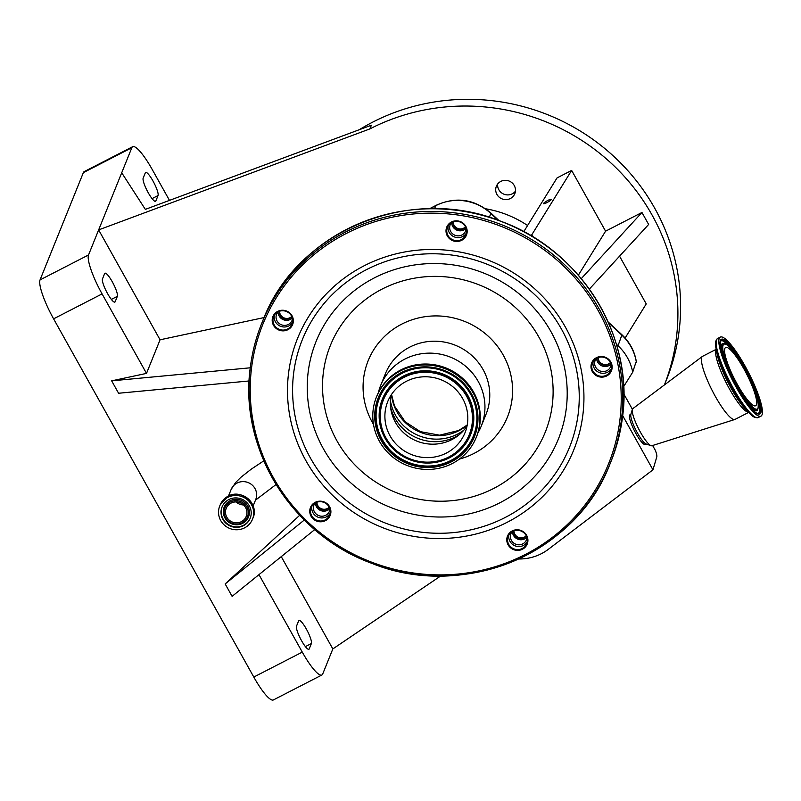 <?xml version="1.0" encoding="UTF-8"?>
<svg xmlns="http://www.w3.org/2000/svg" width="801" height="801" viewBox="0 0 801 801"><rect width="100%" height="100%" fill="white"/><g stroke="black" fill="none" stroke-linecap="round" stroke-linejoin="round"><path stroke-width="1.2" d="M231.028 503.108A10.783 10.413 -158 0 0 229.146 520.089A10.783 10.413 -158 0 0 246.207 516.425A10.783 10.413 -158 0 0 231.028 503.108M230.388 501.967A12.105 11.685 -158 0 0 225.662 517.806A12.105 11.685 -158 0 0 242.032 522.803A12.105 11.685 -158 0 0 246.758 506.963A12.105 11.685 -158 0 0 230.388 501.967M228.816 499.584A15.159 14.638 -158 0 0 222.047 506.963A15.159 14.638 -158 0 0 226.172 523.464A15.159 14.638 -158 0 0 243.404 525.686A15.159 14.638 -158 0 0 250.172 518.317A15.159 14.638 -158 0 0 246.047 501.806A15.159 14.638 -158 0 0 228.816 499.584M244.605 527.839A17.662 17.051 -158 0 0 252.485 519.248A17.662 17.051 -158 0 0 247.689 500.014A17.662 17.051 -158 0 0 227.614 497.431A17.662 17.051 -158 0 0 219.724 506.022A17.662 17.051 -158 0 0 224.53 525.256A17.662 17.051 -158 0 0 244.605 527.839M612.064 368.34A10.633 10.263 22 0 1 600.259 377.021A10.633 10.263 22 0 1 591.068 365.296A10.633 10.263 22 0 1 602.873 356.615A10.633 10.263 22 0 1 612.064 368.34M527.849 541.596A10.633 10.263 22 0 1 516.044 550.277A10.633 10.263 22 0 1 506.853 538.552A10.633 10.263 22 0 1 518.658 529.872A10.633 10.263 22 0 1 527.849 541.596M330.823 513A10.633 10.263 22 0 1 319.018 521.681A10.633 10.263 22 0 1 309.827 509.957A10.633 10.263 22 0 1 321.632 501.276A10.633 10.263 22 0 1 330.823 513M293.276 322.072A10.633 10.263 22 0 1 281.461 330.753A10.633 10.263 22 0 1 272.27 319.028A10.633 10.263 22 0 1 284.075 310.347A10.633 10.263 22 0 1 293.276 322.072M467.083 232.67A10.633 10.263 22 0 1 455.278 241.351A10.633 10.263 22 0 1 446.087 229.617A10.633 10.263 22 0 1 457.892 220.936A10.633 10.263 22 0 1 467.083 232.67M446.838 229.557A9.932 9.592 -158 0 0 465.872 234.693A9.932 9.592 -158 0 0 459.083 221.687A9.932 9.592 -158 0 0 446.838 229.557M466.342 233.131A9.932 9.592 22 0 1 448.18 225.802M273.021 318.958A9.932 9.592 -158 0 0 292.055 324.105A9.932 9.592 -158 0 0 285.266 311.098A9.932 9.592 -158 0 0 273.021 318.958M292.525 322.533A9.932 9.592 22 0 1 274.373 315.204M310.578 509.887A9.932 9.592 -158 0 0 329.611 515.033A9.932 9.592 -158 0 0 322.823 502.027A9.932 9.592 -158 0 0 310.578 509.887M330.082 513.471A9.932 9.592 22 0 1 311.929 506.132M507.604 538.482A9.932 9.592 -158 0 0 526.637 543.629A9.932 9.592 -158 0 0 519.849 530.622A9.932 9.592 -158 0 0 507.604 538.482M527.108 542.067A9.932 9.592 22 0 1 508.945 534.728M591.819 365.226A9.932 9.592 -158 0 0 610.843 370.372A9.932 9.592 -158 0 0 604.054 357.366A9.932 9.592 -158 0 0 591.819 365.226M611.323 368.81A9.932 9.592 22 0 1 593.161 361.471M378.372 392.64A54.248 52.375 22 0 1 380.665 385.461A54.248 52.375 22 0 1 444.215 355.073A54.248 52.375 22 0 1 484.545 413.546A54.248 52.375 22 0 1 481.271 426.082A54.248 52.375 22 0 1 477.947 432.84M376.44 397.046L376.82 396.105A53.827 51.975 22 0 1 439.879 365.947A53.827 51.975 22 0 1 479.899 423.969A53.827 51.975 22 0 1 476.655 436.415L476.275 437.356A53.827 51.975 22 0 1 413.216 467.514A53.827 51.975 22 0 1 373.196 409.481A53.827 51.975 22 0 1 376.44 397.046A53.827 51.975 22 0 1 439.499 366.888A53.827 51.975 22 0 1 479.519 424.91A53.827 51.975 22 0 1 476.275 437.356M385.211 411.223A41.662 40.22 22 0 1 387.724 401.601A41.662 40.22 22 0 1 436.525 378.262A41.662 40.22 22 0 1 467.504 423.168A41.662 40.22 22 0 1 464.991 432.8A41.662 40.22 22 0 1 416.19 456.139A41.662 40.22 22 0 1 385.211 411.223M467.073 425.822A41.662 40.22 22 0 1 457.191 436.305A41.662 40.22 22 0 1 390.908 409.541A41.662 40.22 22 0 1 390.638 397.787A41.662 40.22 22 0 1 391.078 395.133M596.314 358.397A8.35 8.06 -158 0 0 606.938 370.643A8.35 8.06 -158 0 0 611.193 364.405M596.645 358.207A8.35 8.06 -158 0 0 611.083 364.034M597.926 357.626A7.099 6.849 -158 0 0 610.562 362.733M598.167 357.536A7.099 6.849 -158 0 0 610.452 362.503M512.099 531.654A8.35 8.06 -158 0 0 522.723 543.899A8.35 8.06 -158 0 0 526.978 537.661M512.44 531.463A8.35 8.06 -158 0 0 526.868 537.291M513.711 530.883A7.099 6.849 -158 0 0 526.357 535.989M513.952 530.803A7.099 6.849 -158 0 0 526.237 535.759M315.073 503.058A8.35 8.06 -158 0 0 325.697 515.303A8.35 8.06 -158 0 0 329.952 509.066M315.414 502.868A8.35 8.06 -158 0 0 329.842 508.695M316.685 502.287A7.099 6.849 -158 0 0 329.331 507.393M316.926 502.197A7.099 6.849 -158 0 0 329.211 507.163M278.097 311.809A8.35 8.06 -158 0 0 288.36 324.475A8.35 8.06 -158 0 0 292.545 318.768M278.077 311.829A8.35 8.06 -158 0 0 292.365 318.007M279.369 311.269A7.099 6.849 -158 0 0 291.884 316.695M279.599 311.199A7.099 6.849 -158 0 0 291.764 316.445M451.333 222.728A8.35 8.06 -158 0 0 461.957 234.963A8.35 8.06 -158 0 0 466.212 228.736M451.674 222.528A8.35 8.06 -158 0 0 466.102 228.355M452.945 221.947A7.099 6.849 -158 0 0 465.591 227.053M453.186 221.867A7.099 6.849 -158 0 0 465.471 226.823M635.794 362.673L632.7 372.205A48.581 46.899 -158 0 0 618.022 345.752L616.359 344.21M623.619 386.653L632.7 372.205M630.978 413.987L629.866 414.848A16.691 3.344 62.8 0 0 635.984 433.651A16.691 3.344 62.8 0 0 645.125 444.515L646.477 444.114M652.625 445.496L655.308 450.302A11.975 2.393 -117.2 0 1 656.8 456.85L652.955 469.817L622.677 415.639M623.829 393.982L632.379 409.271M748.665 412.385L735.028 419.404A35.474 7.099 -117.2 0 1 734.807 419.494L651.864 445.736A20.866 4.175 -117.2 0 1 651.043 445.686L646.097 443.984A17.011 3.404 -117.2 0 1 637.436 432.971A17.011 3.404 -117.2 0 1 630.858 414.367L632.349 409.361A20.866 4.175 -117.2 0 1 632.79 408.65L702.377 356.445A35.474 7.099 -117.2 0 1 702.587 356.315L716.224 349.296M651.043 445.686A20.866 4.175 -117.2 0 1 640.42 432.17A20.866 4.175 -117.2 0 1 632.349 409.361M734.807 419.494A35.474 7.099 -117.2 0 1 715.343 396.425A35.474 7.099 -117.2 0 1 702.377 356.445M744.96 365.897A44.445 8.891 -117.2 0 1 760.95 416.16A44.445 8.891 -117.2 0 1 736.289 387.374A44.445 8.891 -117.2 0 1 720.289 337.111A44.445 8.891 -117.2 0 1 744.96 365.897M743.819 368.72A32.761 6.558 -117.2 0 1 755.603 405.767A32.761 6.558 -117.2 0 1 737.431 384.55A32.761 6.558 -117.2 0 1 725.636 347.504A32.761 6.558 -117.2 0 1 743.819 368.72M518.658 558.988A48.581 46.899 -158 0 0 548.224 549.406L652.955 469.817M530.532 235.484L531.754 234.853L571.634 170.413L557.035 177.922L523.764 231.679M531.754 234.853L532.885 236.886M249.151 380.966L118.588 393.251L111.659 380.845L146.503 373.396L160.07 339.794L98.643 229.897L88.531 254.958A35.334 7.069 62.8 0 0 102.077 293.907L146.503 373.396M169.482 200.38L152.27 169.582A35.334 7.069 62.8 0 0 132.666 146.703L84.185 171.634A35.334 7.069 62.8 0 0 83.354 172.646L40.05 279.899A35.334 7.069 62.8 0 0 53.597 318.838L253.797 677.055A35.334 7.069 62.8 0 0 273.401 699.934L321.882 675.003A35.334 7.069 62.8 0 0 322.713 673.991L332.836 648.93L440.73 575.939M258.973 574.637L302.277 652.114A35.334 7.069 62.8 0 0 321.882 675.003M299.694 515.283L225.161 583.939L232.1 596.345L314.743 529.591M225.161 583.939L304.31 520.009M281.261 556.635L332.836 648.93M359.158 129.772A208.65 201.441 -158 0 1 372.595 122.193A208.65 201.441 -158 0 1 609.731 152.731A208.65 201.441 -158 0 1 666.432 379.894L664.399 384.941A208.65 201.441 -158 0 0 606.317 158.838A208.65 201.441 -158 0 0 369.882 128.911L98.643 229.897L121.712 172.776L145.341 209.371L371.374 125.216L369.882 128.911M264.11 317.556L160.07 339.794M527.589 225.502A104.32 100.726 -158 0 0 485.586 208.771M500.805 181.416A9.932 9.592 -158 0 0 499.073 197.066A9.932 9.592 -158 0 0 514.803 193.682A9.932 9.592 -158 0 0 500.805 181.416M581.276 278.638L641.951 212.475L605.586 231.179L578.352 275.194M641.951 212.475L648.64 224.45L589.346 289.111M619.553 256.17L646.237 303.909L625.12 338.022M571.634 170.413L605.586 231.179M515.423 191.199A9.932 9.592 22 0 1 497.651 184.03M250.262 367.799L111.659 380.845M546.983 202.573A4.416 0.741 -29.2 0 0 551.268 199.359A4.416 0.741 -29.2 0 0 547.844 200.44A4.416 0.741 -29.2 0 0 543.559 203.664A4.416 0.741 -29.2 0 0 546.983 202.573M117.347 296.34A13.216 2.643 62.8 0 0 112.811 282.753A13.216 2.643 62.8 0 0 104.941 273.211A13.216 2.643 62.8 0 0 104.631 273.592L102.458 278.968A13.216 2.643 62.8 0 0 106.994 292.545A13.216 2.643 62.8 0 0 114.863 302.097A13.216 2.643 62.8 0 0 115.174 301.717L117.347 296.34L111.359 299.414M296.5 626.162A13.216 2.643 62.8 0 0 301.036 639.749A13.216 2.643 62.8 0 0 308.906 649.291A13.216 2.643 62.8 0 0 309.216 648.91L311.389 643.533A13.216 2.643 62.8 0 0 306.853 629.956A13.216 2.643 62.8 0 0 298.983 620.415A13.216 2.643 62.8 0 0 298.673 620.785L296.5 626.162M132.666 146.703A35.334 7.069 62.8 0 0 131.835 147.704L121.712 172.776M155.875 200.911L158.047 195.534A13.216 2.643 62.8 0 0 153.512 181.957A13.216 2.643 62.8 0 0 145.642 172.415A13.216 2.643 62.8 0 0 145.331 172.786L143.159 178.162A13.216 2.643 62.8 0 0 147.694 191.749A13.216 2.643 62.8 0 0 155.564 201.291A13.216 2.643 62.8 0 0 155.875 200.911L155.074 201.321M236.075 501.927A10.783 10.413 -158 0 0 243.574 504.95M242.673 523.333A13.136 12.686 -158 0 0 247.799 506.142A13.136 12.686 -158 0 0 230.037 500.725A13.136 12.686 -158 0 0 224.911 517.917A13.136 12.686 -158 0 0 242.673 523.333M222.147 506.733A15.159 14.638 -158 0 0 226.453 523.093A15.159 14.638 -158 0 0 243.584 525.236A15.159 14.638 -158 0 0 250.262 518.087M220.215 504.82L228.105 496.219C241.522 488.34 259.544 504.149 252.976 518.047A17.662 17.051 -158 0 0 248.17 498.813A17.662 17.051 -158 0 0 228.095 496.23A17.662 17.051 -158 0 0 220.215 504.82L219.724 506.022M253.126 505.982L255.749 499.464A13.287 12.826 -158 0 0 237.046 483.063A13.287 12.826 -158 0 0 231.119 489.521L235.544 482.592L240.851 477.326L251.204 469.196L263.819 460.825M262.818 320.68A187.784 181.296 22 0 1 482.773 215.479A187.784 181.296 22 0 1 622.397 417.912A187.784 181.296 22 0 1 611.073 461.296C616.7 447.328 620.475 432.86 622.407 417.882C634.352 336.4 581.166 250.252 501.136 221.376C409.561 184.01 296.29 231.189 262.818 320.68L261.727 323.374A187.784 181.296 22 0 1 481.691 218.162A187.784 181.296 22 0 1 621.316 420.595A187.784 181.296 22 0 1 609.982 463.979A187.784 181.296 22 0 1 390.047 569.201A187.784 181.296 22 0 1 250.393 366.808C252.315 351.809 256.1 337.341 261.727 323.374A187.784 181.296 22 0 0 250.393 366.758M251.634 367.299A186.393 179.955 22 0 1 458.643 215.129A186.393 179.955 22 0 1 619.804 420.735A186.393 179.955 22 0 1 412.805 572.905A186.393 179.955 22 0 1 251.634 367.299M288.63 372.665A148.936 143.79 22 0 1 454.037 251.073A148.936 143.79 22 0 1 582.808 415.359A148.936 143.79 22 0 1 417.411 536.95A148.936 143.79 22 0 1 288.63 372.665M293.687 372.876A144.02 139.044 22 0 1 453.626 255.299A144.02 139.044 22 0 1 578.152 414.167A144.02 139.044 22 0 1 418.212 531.744A144.02 139.044 22 0 1 293.687 372.876M566.217 409.001A130.603 126.097 22 0 1 421.166 515.634A130.603 126.097 22 0 1 308.235 371.564A130.603 126.097 22 0 1 453.286 264.931A130.603 126.097 22 0 1 566.217 409.001M552.239 405.416A115.855 111.85 22 0 1 423.579 499.994A115.855 111.85 22 0 1 323.404 372.205A115.855 111.85 22 0 1 452.064 277.617A115.855 111.85 22 0 1 552.239 405.416M373.486 424.39A75.114 72.521 22 0 1 363.644 378.042A75.114 72.521 22 0 1 447.058 316.715A75.114 72.521 22 0 1 512.009 399.569A75.114 72.521 22 0 1 459.414 459.083M380.665 385.461L385.481 373.536A54.248 52.375 22 0 1 449.031 343.138A54.248 52.375 22 0 1 489.361 401.621A54.248 52.375 22 0 1 486.087 414.157L481.271 426.082M375.118 409.762A51.885 50.093 22 0 1 432.74 367.409A51.885 50.093 22 0 1 477.596 424.64A51.885 50.093 22 0 1 419.984 466.993A51.885 50.093 22 0 1 375.118 409.762M376.2 409.742A50.853 49.101 22 0 1 432.68 368.23A50.853 49.101 22 0 1 476.655 424.32A50.853 49.101 22 0 1 420.175 465.842A50.853 49.101 22 0 1 376.2 409.742M376.46 409.651A50.643 48.891 22 0 1 432.7 368.3A50.643 48.891 22 0 1 476.495 424.17A50.643 48.891 22 0 1 420.245 465.511A50.643 48.891 22 0 1 376.46 409.651M473.451 423.729A47.559 45.917 22 0 1 420.625 462.557A47.559 45.917 22 0 1 379.504 410.092A47.559 45.917 22 0 1 432.32 371.264A47.559 45.917 22 0 1 473.451 423.729M473.191 423.819A47.349 45.717 22 0 1 420.605 462.477A47.349 45.717 22 0 1 379.664 410.242A47.349 45.717 22 0 1 432.25 371.594A47.349 45.717 22 0 1 473.191 423.819M380.615 410.563A46.318 44.726 22 0 1 432.059 372.745A46.318 44.726 22 0 1 472.109 423.839A46.318 44.726 22 0 1 420.665 461.656A46.318 44.726 22 0 1 380.615 410.563M459.223 434.713A44.906 43.354 22 0 1 390.548 406.978M463.749 430.257A45.907 44.315 22 0 1 390.377 400.63M467.193 425.181A45.907 44.315 22 0 1 420.285 432.24A45.907 44.315 22 0 1 391.429 394.593M636.354 362.262A47.329 45.697 -158 0 0 621.826 335.108L618.022 345.752M636.405 362.062C634.672 351.339 629.816 342.207 621.846 334.668A13.907 1.332 132.9 0 1 621.826 335.108L608.49 322.723M498.172 220.285L490.783 213.426L489.391 217.341M748.545 412.255A35.474 7.099 -117.2 0 1 729.561 389.116A35.474 7.099 -117.2 0 1 716.254 349.476M745.14 408.69A36.936 7.389 -117.2 0 1 731.243 388.525A36.936 7.389 -117.2 0 1 717.175 354.322L716.084 348.575A43.715 8.751 -117.2 0 0 732.735 389.056A43.715 8.751 -117.2 0 0 749.175 412.915L745.14 408.69M760.95 416.16L758.237 417.551A44.445 8.891 -117.2 0 1 733.576 388.765A44.445 8.891 -117.2 0 1 717.576 338.513C715.363 340.515 714.862 343.869 716.084 348.575M744.72 366.488A42.002 8.411 -117.2 0 1 760.83 412.795A42.002 8.411 -117.2 0 1 736.53 386.783A42.002 8.411 -117.2 0 1 720.419 340.485A42.002 8.411 -117.2 0 1 744.72 366.488M744.019 367.048A40.981 8.2 -117.2 0 1 758.086 413.576C754.041 413.096 746.852 404.155 736.53 386.743C727.288 369.752 721.871 356.105 720.279 345.822L720.73 340.956A40.981 8.2 -117.2 0 1 744.019 367.048M757.406 398.528A40.771 8.16 -117.2 0 1 757.846 413.566M720.6 341.146A40.771 8.16 -117.2 0 1 732.575 350.247M722.332 354.783A37.687 7.539 -117.2 0 1 722.973 343.489L723.503 343.449A37.477 7.499 -117.2 0 0 736.369 385.992A37.477 7.499 -117.2 0 0 757.666 409.862L757.325 410.272A37.687 7.539 -117.2 0 1 747.764 404.225M757.666 409.862C759.889 402.252 755.393 388.225 744.179 367.789A36.445 7.299 -117.2 0 1 758.157 408.009A36.445 7.299 -117.2 0 1 737.07 385.441A36.445 7.299 -117.2 0 1 723.093 345.271A36.445 7.299 -117.2 0 1 744.179 367.829C732.895 349.616 726.006 341.506 723.503 343.449M498.983 220.575L490.803 212.976A13.907 1.332 132.9 0 1 490.783 213.426A47.329 45.697 -158 0 0 435.974 205.577L434.382 208.731M490.803 212.976C474.132 199.008 455.959 196.435 436.265 205.256A13.907 2.783 62.8 0 0 435.974 205.577L429.817 208.741M102.077 293.907L53.597 318.838M302.277 652.114L253.797 677.055M88.531 254.958L40.05 279.899M115.174 301.717L114.373 302.127M131.835 147.704L83.354 172.646M309.216 648.91L308.415 649.321M311.389 643.533L305.401 646.617M158.047 195.534L152.06 198.618M252.976 518.047L252.485 519.248M276.105 484.485L255.459 500.184M250.393 366.788C238.448 448.27 291.624 534.407 371.664 563.293C463.238 600.65 576.51 553.481 609.982 463.979L611.073 461.296M391.539 394.432L394.472 405.977L405.206 421.797L420.365 431.649L439.569 435.183L458.763 430.477L467.223 424.991M758.237 417.551C755.323 418.192 752.299 416.65 749.175 412.915M720.289 337.111L717.576 338.513M621.846 334.668L608.139 321.942M436.265 205.256L429.486 208.751M231.119 489.521L228.485 496.029"/></g></svg>
